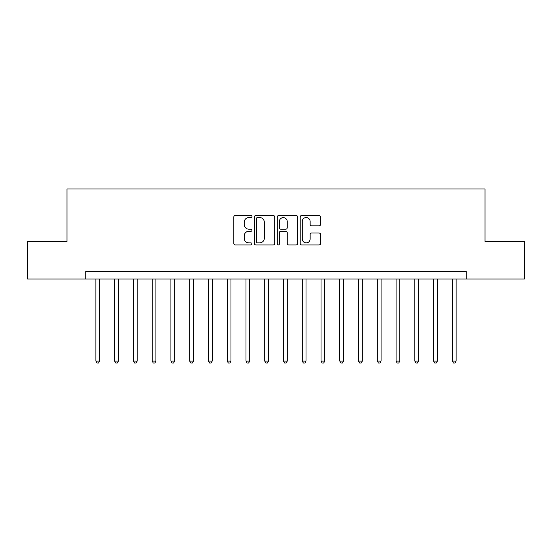 <?xml version="1.0" encoding="UTF-8"?>
<svg xmlns="http://www.w3.org/2000/svg" width="552" height="552" viewBox="0 0 552 552"><rect width="100%" height="100%" fill="white"/><g stroke="black" fill="none" stroke-linecap="round" stroke-linejoin="round"><path stroke-width="0.83" d="M251.988 216.522A1.028 1.028 0 0 0 250.953 215.487L235.304 215.487A1.477 1.477 0 0 0 233.827 216.964L233.827 243.48A1.477 1.477 0 0 0 235.304 244.957L250.953 244.957A1.028 1.028 0 0 0 251.988 243.922A1.028 1.028 0 0 0 250.953 242.894L248.931 242.894A4.713 4.713 0 0 1 244.212 238.181L244.212 235.966A4.713 4.713 0 0 1 248.931 231.253L250.953 231.253A1.028 1.028 0 0 0 251.988 230.225A1.028 1.028 0 0 0 250.953 229.19L248.931 229.19A4.713 4.713 0 0 1 244.212 224.478L244.212 222.27A4.713 4.713 0 0 1 248.931 217.55L250.953 217.55A1.028 1.028 0 0 0 251.988 216.522M319.056 225.878A1.477 1.477 0 0 0 320.526 224.402L320.526 216.964A1.477 1.477 0 0 0 319.056 215.487L301.668 215.487A1.477 1.477 0 0 0 300.198 216.964L300.198 243.48A1.477 1.477 0 0 0 301.668 244.957L319.056 244.957A1.477 1.477 0 0 0 320.526 243.48L320.526 234.496A1.477 1.477 0 0 0 319.056 233.02L311.618 233.02A1.477 1.477 0 0 0 310.141 234.496L310.141 238.954A3.94 3.94 0 0 1 306.201 242.894A3.94 3.94 0 0 1 302.261 238.954L302.261 221.49A3.94 3.94 0 0 1 306.201 217.55A3.94 3.94 0 0 1 310.141 221.49L310.141 224.402A1.477 1.477 0 0 0 311.618 225.878L319.056 225.878M85.76 279.002L27.6 279.002L27.6 241.479L66.999 241.479L66.999 188.95L485.001 188.95L485.001 241.479L524.4 241.479L524.4 279.002L466.24 279.002L466.24 271.494L85.76 271.494L85.76 279.002L466.24 279.002M274.71 216.964A1.477 1.477 0 0 0 273.24 215.487L255.852 215.487A1.477 1.477 0 0 0 254.382 216.964L254.382 243.48A1.477 1.477 0 0 0 255.852 244.957L273.24 244.957A1.477 1.477 0 0 0 274.71 243.48L274.71 216.964M278.76 215.487L296.148 215.487A1.477 1.477 0 0 1 297.618 216.964L297.618 243.48A1.477 1.477 0 0 1 296.148 244.957L288.71 244.957A1.477 1.477 0 0 1 287.233 243.48L287.233 232.73A1.477 1.477 0 0 0 285.763 231.253L280.823 231.253A1.477 1.477 0 0 0 279.353 232.73L279.353 243.922A1.028 1.028 0 0 1 278.318 244.957A1.028 1.028 0 0 1 277.29 243.922L277.29 216.964A1.477 1.477 0 0 1 278.76 215.487M257.473 217.55A1.028 1.028 0 0 0 256.445 218.585L256.445 241.859A1.028 1.028 0 0 0 257.473 242.894L259.612 242.894A4.713 4.713 0 0 0 264.325 238.181L264.325 222.27A4.713 4.713 0 0 0 259.612 217.55L257.473 217.55M287.233 221.566A3.94 3.94 0 0 0 283.293 217.626A3.94 3.94 0 0 0 279.353 221.566L279.353 227.721A1.477 1.477 0 0 0 280.823 229.19L285.763 229.19A1.477 1.477 0 0 0 287.233 227.721L287.233 221.566M95.889 279.002L95.889 361.105L99.643 361.105L99.643 279.002M99.643 361.105L98.518 363.05L97.014 363.05L95.889 361.105M114.65 279.002L114.65 361.105L118.404 361.105L118.404 279.002M118.404 361.105L117.279 363.05L115.775 363.05L114.65 361.105M133.411 279.002L133.411 361.105L137.165 361.105L137.165 279.002M137.165 361.105L136.04 363.05L134.536 363.05L133.411 361.105M152.173 279.002L152.173 361.105L155.926 361.105L155.926 279.002M155.926 361.105L154.801 363.05L153.304 363.05L152.173 361.105M170.934 279.002L170.934 361.105L174.687 361.105L174.687 279.002M174.687 361.105L173.563 363.05L172.065 363.05L170.934 361.105M189.695 279.002L189.695 361.105L193.448 361.105L193.448 279.002M193.448 361.105L192.324 363.05L190.826 363.05L189.695 361.105M208.456 279.002L208.456 361.105L212.209 361.105L212.209 279.002M212.209 361.105L211.085 363.05L209.587 363.05L208.456 361.105M227.224 279.002L227.224 361.105L230.971 361.105L230.971 279.002M230.971 361.105L229.846 363.05L228.349 363.05L227.224 361.105M245.985 279.002L245.985 361.105L249.732 361.105L249.732 279.002M249.732 361.105L248.607 363.05L247.11 363.05L245.985 361.105M264.746 279.002L264.746 361.105L268.493 361.105L268.493 279.002M268.493 361.105L267.368 363.05L265.871 363.05L264.746 361.105M283.507 279.002L283.507 361.105L287.254 361.105L287.254 279.002M287.254 361.105L286.129 363.05L284.632 363.05L283.507 361.105M302.268 279.002L302.268 361.105L306.015 361.105L306.015 279.002M306.015 361.105L304.89 363.05L303.393 363.05L302.268 361.105M321.029 279.002L321.029 361.105L324.776 361.105L324.776 279.002M324.776 361.105L323.651 363.05L322.154 363.05L321.029 361.105M339.79 279.002L339.79 361.105L343.544 361.105L343.544 279.002M343.544 361.105L342.412 363.05L340.915 363.05L339.79 361.105M358.552 279.002L358.552 361.105L362.305 361.105L362.305 279.002M362.305 361.105L361.174 363.05L359.676 363.05L358.552 361.105M377.313 279.002L377.313 361.105L381.066 361.105L381.066 279.002M381.066 361.105L379.935 363.05L378.437 363.05L377.313 361.105M396.074 279.002L396.074 361.105L399.827 361.105L399.827 279.002M399.827 361.105L398.696 363.05L397.198 363.05L396.074 361.105M414.835 279.002L414.835 361.105L418.588 361.105L418.588 279.002M418.588 361.105L417.464 363.05L415.96 363.05L414.835 361.105M433.596 279.002L433.596 361.105L437.35 361.105L437.35 279.002M437.35 361.105L436.225 363.05L434.721 363.05L433.596 361.105M452.357 279.002L452.357 361.105L456.111 361.105L456.111 279.002M456.111 361.105L454.986 363.05L453.482 363.05L452.357 361.105"/></g></svg>
